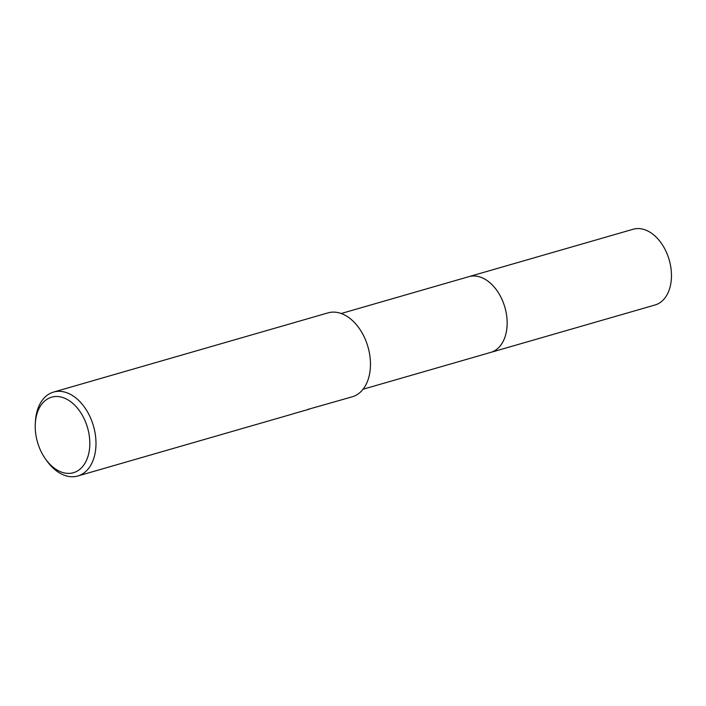 <?xml version="1.0" encoding="UTF-8"?>
<svg xmlns="http://www.w3.org/2000/svg" width="706" height="706" viewBox="0 0 706 706"><rect width="100%" height="100%" fill="white"/><g stroke="black" fill="none" stroke-linecap="round" stroke-linejoin="round"><path stroke-width="1.06" d="M468.378 276.796A39.421 26.122 73.9 0 1 468.855 276.655A39.421 26.122 73.9 0 1 473.329 275.984A39.421 26.122 73.9 0 1 505.725 310.587A39.421 26.122 73.9 0 1 490.714 352.409A39.421 26.122 73.9 0 1 490.229 352.541M468.519 276.761A39.421 26.122 73.9 0 1 473.338 275.975A39.421 26.122 73.9 0 1 505.787 310.843A39.421 26.122 73.9 0 1 490.37 352.506M35.3 423.732L35.415 421.579A43.675 28.937 73.9 0 1 53.55 392.077A43.675 28.937 73.9 0 1 58.519 391.318A43.675 28.937 73.9 0 1 94.41 429.663A43.675 28.937 73.9 0 1 77.775 476.003A43.675 28.937 73.9 0 1 72.815 476.753A43.675 28.937 73.9 0 1 46.711 460.7L45.458 458.935A39.307 26.043 73.9 0 1 35.3 423.732A39.307 26.043 73.9 0 1 56.083 396.498A39.307 26.043 73.9 0 1 89.044 434.322A39.307 26.043 73.9 0 1 68.95 473.391A39.307 26.043 73.9 0 1 45.458 458.935M53.55 392.077L328.025 312.873A43.675 28.937 73.9 0 1 332.994 312.114A43.675 28.937 73.9 0 1 368.885 350.458A43.675 28.937 73.9 0 1 352.25 396.798L307.781 409.445M77.775 476.003L291.604 414.298A43.675 28.937 -106.1 0 0 293.237 413.742L309.299 409.189M490.714 352.409A39.421 26.122 73.9 0 0 506.387 313.914A39.421 26.122 73.9 0 0 468.855 276.655L633.176 229.247A39.421 26.122 73.9 0 1 670.7 266.497A39.421 26.122 73.9 0 1 655.027 304.992L363.043 389.244M468.855 276.664L341.183 313.508"/></g></svg>
